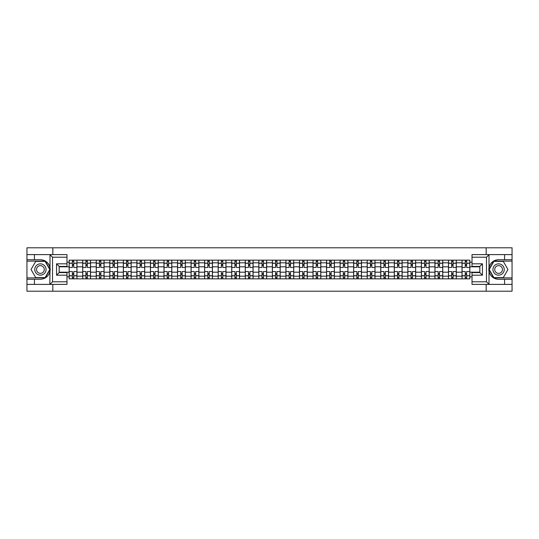 <?xml version="1.0" encoding="UTF-8"?>
<svg xmlns="http://www.w3.org/2000/svg" width="539" height="539" viewBox="0 0 539 539"><rect width="100%" height="100%" fill="white"/><g stroke="black" fill="none" stroke-linecap="round" stroke-linejoin="round"><path stroke-width="0.81" d="M66.984 257.211L52.526 257.211L49.844 254.603L66.984 254.603L66.984 266.414L59.169 266.414L59.169 272.586L66.984 272.586L66.984 284.397L49.844 284.397L49.992 267.607C48.651 262.736 45.451 260.108 40.412 259.731A9.769 9.769 0 0 1 49.992 271.393C48.651 276.264 45.451 278.892 40.412 279.269L26.95 279.269L26.95 291.208L512.05 291.208L512.05 261.119L493.751 261.119L488.913 269.5L493.751 277.881L512.05 277.881M498.588 259.731C493.549 260.108 490.349 262.736 489.008 267.607L489.008 271.393C490.349 276.264 493.549 278.892 498.588 279.269A9.769 9.769 0 0 1 488.819 269.5A9.769 9.769 0 0 1 498.588 259.731L512.05 259.731L512.05 247.792L26.95 247.792L26.95 277.881L45.249 277.881L50.087 269.5L45.249 261.119L26.95 261.119M82.703 278.838L82.703 262.816L76.969 262.816L76.969 278.838M76.969 262.816L76.969 260.162M82.703 262.816L82.703 260.162M90.518 260.162L90.518 278.838M96.252 278.838L96.252 260.162M104.067 260.162L104.067 278.838M109.794 278.838L109.794 260.162M117.61 260.162L117.61 278.838M123.343 278.838L123.343 260.162M131.159 260.162L131.159 278.838M136.893 278.838L136.893 260.162M144.708 260.162L144.708 278.838M150.442 278.838L150.442 260.162M158.257 260.162L158.257 278.838M163.984 278.838L163.984 260.162M171.8 260.162L171.8 278.838M177.533 278.838L177.533 260.162M185.349 260.162L185.349 278.838M191.082 278.838L191.082 260.162M198.898 260.162L198.898 278.838M204.631 278.838L204.631 260.162M212.447 260.162L212.447 278.838M218.174 278.838L218.174 260.162M225.989 260.162L225.989 278.838M231.723 278.838L231.723 260.162M239.538 260.162L239.538 278.838M245.272 278.838L245.272 260.162M253.087 260.162L253.087 278.838M258.821 278.838L258.821 260.162M266.637 260.162L266.637 278.838M272.363 278.838L272.363 260.162M280.179 260.162L280.179 278.838M285.913 278.838L285.913 260.162M293.728 260.162L293.728 278.838M299.462 278.838L299.462 260.162M307.277 260.162L307.277 278.838M313.011 278.838L313.011 260.162M320.826 260.162L320.826 278.838M326.553 278.838L326.553 260.162M334.369 260.162L334.369 278.838M340.102 278.838L340.102 260.162M347.918 260.162L347.918 278.838M353.651 278.838L353.651 260.162M361.467 260.162L361.467 278.838M367.2 278.838L367.2 260.162M375.016 260.162L375.016 278.838M380.743 278.838L380.743 260.162M388.558 260.162L388.558 278.838M394.292 278.838L394.292 260.162M402.107 260.162L402.107 278.838M407.841 278.838L407.841 260.162M415.657 260.162L415.657 278.838M421.39 278.838L421.39 260.162M429.206 260.162L429.206 278.838M434.933 278.838L434.933 260.162M442.748 260.162L442.748 278.838M448.482 278.838L448.482 260.162M456.297 260.162L456.297 278.838M462.031 278.838L462.031 260.162M462.031 272.195L456.297 272.195M448.482 272.195L442.748 272.195M434.933 272.195L429.206 272.195M421.39 272.195L415.657 272.195M407.841 272.195L402.107 272.195M394.292 272.195L388.558 272.195M380.743 272.195L375.016 272.195M367.2 272.195L361.467 272.195M353.651 272.195L347.918 272.195M340.102 272.195L334.369 272.195M326.553 272.195L320.826 272.195M313.011 272.195L307.277 272.195M299.462 272.195L293.728 272.195M285.913 272.195L280.179 272.195M272.363 272.195L266.637 272.195M258.821 272.195L253.087 272.195M245.272 272.195L239.538 272.195M231.723 272.195L225.989 272.195M218.174 272.195L212.447 272.195M204.631 272.195L198.898 272.195M191.082 272.195L185.349 272.195M177.533 272.195L171.8 272.195M163.984 272.195L158.257 272.195M150.442 272.195L144.708 272.195M136.893 272.195L131.159 272.195M123.343 272.195L117.61 272.195M109.794 272.195L104.067 272.195M96.252 272.195L90.518 272.195M82.703 272.195L76.969 272.195M462.031 266.805L456.297 266.805M448.482 266.805L442.748 266.805M434.933 266.805L429.206 266.805M421.39 266.805L415.657 266.805M407.841 266.805L402.107 266.805M394.292 266.805L388.558 266.805M380.743 266.805L375.016 266.805M367.2 266.805L361.467 266.805M353.651 266.805L347.918 266.805M340.102 266.805L334.369 266.805M326.553 266.805L320.826 266.805M313.011 266.805L307.277 266.805M299.462 266.805L293.728 266.805M285.913 266.805L280.179 266.805M272.363 266.805L266.637 266.805M258.821 266.805L253.087 266.805M245.272 266.805L239.538 266.805M231.723 266.805L225.989 266.805M218.174 266.805L212.447 266.805M204.631 266.805L198.898 266.805M191.082 266.805L185.349 266.805M177.533 266.805L171.8 266.805M163.984 266.805L158.257 266.805M150.442 266.805L144.708 266.805M136.893 266.805L131.159 266.805M123.343 266.805L117.61 266.805M109.794 266.805L104.067 266.805M96.252 266.805L90.518 266.805M82.703 266.805L76.969 266.805M59.169 272.195L69.154 272.195L69.154 266.805L59.169 266.805M66.984 262.203L69.154 262.203L69.154 266.805M479.831 266.805L469.846 266.805L469.846 260.162L69.154 260.162L69.154 262.203M469.846 262.203L472.016 262.203M472.016 276.797L469.846 276.797L469.846 272.195L479.831 272.195M69.154 272.195L69.154 278.838L469.846 278.838L469.846 276.797M69.154 276.797L66.984 276.797M486.171 291.208L486.171 284.397M486.171 254.603L486.171 247.792M52.829 291.208L52.829 284.397M52.829 254.603L52.829 247.792M469.846 266.805L469.846 272.195M73.755 277.531L72.367 277.531M72.367 261.469L73.755 261.469M87.305 277.531L85.917 277.531M85.917 261.469L87.305 261.469M100.854 277.531L99.466 277.531M99.466 261.469L100.854 261.469M114.403 277.531L113.008 277.531M113.008 261.469L114.403 261.469M127.945 277.531L126.557 277.531M126.557 261.469L127.945 261.469M141.494 277.531L140.106 277.531M140.106 261.469L141.494 261.469M155.043 277.531L153.655 277.531M153.655 261.469L155.043 261.469M168.592 277.531L167.198 277.531M167.198 261.469L168.592 261.469M182.135 277.531L180.747 277.531M180.747 261.469L182.135 261.469M195.684 277.531L194.296 277.531M194.296 261.469L195.684 261.469M209.233 277.531L207.845 277.531M207.845 261.469L209.233 261.469M222.782 277.531L221.388 277.531M221.388 261.469L222.782 261.469M236.325 277.531L234.937 277.531M234.937 261.469L236.325 261.469M249.874 277.531L248.486 277.531M248.486 261.469L249.874 261.469M263.423 277.531L262.035 277.531M262.035 261.469L263.423 261.469M276.965 277.531L275.577 277.531M275.577 261.469L276.965 261.469M290.514 277.531L289.126 277.531M289.126 261.469L290.514 261.469M304.063 277.531L302.675 277.531M302.675 261.469L304.063 261.469M317.612 277.531L316.218 277.531M316.218 261.469L317.612 261.469M331.155 277.531L329.767 277.531M329.767 261.469L331.155 261.469M344.704 277.531L343.316 277.531M343.316 261.469L344.704 261.469M358.253 277.531L356.865 277.531M356.865 261.469L358.253 261.469M371.802 277.531L370.408 277.531M370.408 261.469L371.802 261.469M385.345 277.531L383.957 277.531M383.957 261.469L385.345 261.469M398.894 277.531L397.506 277.531M397.506 261.469L398.894 261.469M412.443 277.531L411.055 277.531M411.055 261.469L412.443 261.469M425.992 277.531L424.597 277.531M424.597 261.469L425.992 261.469M439.534 277.531L438.146 277.531M438.146 261.469L439.534 261.469M453.083 277.531L451.695 277.531M451.695 261.469L453.083 261.469M466.633 277.531L465.245 277.531M465.245 261.469L466.633 261.469M76.929 278.838L76.929 267.459L73.755 267.459L73.755 260.162M72.367 260.162L72.367 267.459L69.201 267.459L69.201 260.162M76.929 267.459L76.929 260.162M69.201 278.838L69.201 271.541L72.367 271.541L72.367 278.838M73.755 278.838L73.755 271.541L76.929 271.541M72.367 265.552L73.755 265.552M69.201 271.541L69.201 267.459M73.755 273.448L72.367 273.448M73.755 277.706L72.367 277.706M72.367 274.58L73.755 274.58M73.755 264.42L72.367 264.42M72.367 261.294L73.755 261.294M34.415 279.269L34.415 284.397L26.95 284.397M49.844 284.397L34.415 284.397M26.95 279.269L26.95 277.881M49.844 254.603L34.415 254.603L34.415 259.731L26.95 259.731M34.415 254.603L26.95 254.603M40.412 259.731L34.415 259.731M59.169 266.414L56.561 263.814L66.984 263.814M66.984 275.186L56.561 275.186L59.169 272.586M49.992 284.316L52.526 281.789L66.984 281.789M489.156 254.603L486.474 257.211L472.016 257.211L472.016 254.603L512.05 254.603M504.585 259.731L504.585 254.603M472.016 281.789L486.474 281.789L489.156 284.397L472.016 284.397L472.016 272.586L479.831 272.586L479.831 266.414L472.016 266.414L472.016 257.211M512.05 259.731L512.05 261.119M489.156 284.397L504.585 284.397L504.585 279.269L512.05 279.269M504.585 284.397L512.05 284.397M498.588 279.269L504.585 279.269M479.831 272.586L482.439 275.186L472.016 275.186M472.016 263.814L482.439 263.814L479.831 266.414M34.765 269.5A5.646 5.646 0 0 0 40.412 275.146A5.646 5.646 0 0 0 46.058 269.5A5.646 5.646 0 0 0 40.412 263.854A5.646 5.646 0 0 0 34.765 269.5M36.544 269.5A3.867 3.867 0 0 0 40.412 273.367A3.867 3.867 0 0 0 44.272 269.5A3.867 3.867 0 0 0 40.412 265.633A3.867 3.867 0 0 0 36.544 269.5M45.101 261.381L49.783 269.5L45.101 277.619L35.722 277.619L31.033 269.5L35.722 261.381L45.101 261.381M492.942 269.5A5.646 5.646 0 0 0 498.588 275.146A5.646 5.646 0 0 0 504.234 269.5A5.646 5.646 0 0 0 498.588 263.854A5.646 5.646 0 0 0 492.942 269.5M494.728 269.5A3.867 3.867 0 0 0 498.588 273.367A3.867 3.867 0 0 0 502.456 269.5A3.867 3.867 0 0 0 498.588 265.633A3.867 3.867 0 0 0 494.728 269.5M503.278 261.381L507.967 269.5L503.278 277.619L493.899 277.619L489.217 269.5L493.899 261.381L503.278 261.381M90.478 278.838L90.478 267.459L87.305 267.459L87.305 260.162M85.917 260.162L85.917 267.459L82.743 267.459L82.743 260.162M90.478 267.459L90.478 260.162M82.743 278.838L82.743 271.541L85.917 271.541L85.917 278.838M87.305 278.838L87.305 271.541L90.478 271.541M85.917 265.552L87.305 265.552M82.743 271.541L82.743 267.459M87.305 273.448L85.917 273.448M87.305 277.706L85.917 277.706M85.917 274.58L87.305 274.58M87.305 264.42L85.917 264.42M85.917 261.294L87.305 261.294M104.02 278.838L104.02 267.459L100.854 267.459L100.854 260.162M99.466 260.162L99.466 267.459L96.292 267.459L96.292 260.162M104.02 267.459L104.02 260.162M96.292 278.838L96.292 271.541L99.466 271.541L99.466 278.838M100.854 278.838L100.854 271.541L104.02 271.541M99.466 265.552L100.854 265.552M96.292 271.541L96.292 267.459M100.854 273.448L99.466 273.448M100.854 277.706L99.466 277.706M99.466 274.58L100.854 274.58M100.854 264.42L99.466 264.42M99.466 261.294L100.854 261.294M117.569 278.838L117.569 267.459L114.403 267.459L114.403 260.162M113.008 260.162L113.008 267.459L109.841 267.459L109.841 260.162M117.569 267.459L117.569 260.162M109.841 278.838L109.841 271.541L113.008 271.541L113.008 278.838M114.403 278.838L114.403 271.541L117.569 271.541M113.008 265.552L114.403 265.552M109.841 271.541L109.841 267.459M114.403 273.448L113.008 273.448M114.403 277.706L113.008 277.706M113.008 274.58L114.403 274.58M114.403 264.42L113.008 264.42M113.008 261.294L114.403 261.294M131.118 278.838L131.118 267.459L127.945 267.459L127.945 260.162M126.557 260.162L126.557 267.459L123.391 267.459L123.391 260.162M131.118 267.459L131.118 260.162M123.391 278.838L123.391 271.541L126.557 271.541L126.557 278.838M127.945 278.838L127.945 271.541L131.118 271.541M126.557 265.552L127.945 265.552M123.391 271.541L123.391 267.459M127.945 273.448L126.557 273.448M127.945 277.706L126.557 277.706M126.557 274.58L127.945 274.58M127.945 264.42L126.557 264.42M126.557 261.294L127.945 261.294M144.668 278.838L144.668 267.459L141.494 267.459L141.494 260.162M140.106 260.162L140.106 267.459L136.933 267.459L136.933 260.162M144.668 267.459L144.668 260.162M136.933 278.838L136.933 271.541L140.106 271.541L140.106 278.838M141.494 278.838L141.494 271.541L144.668 271.541M140.106 265.552L141.494 265.552M136.933 271.541L136.933 267.459M141.494 273.448L140.106 273.448M141.494 277.706L140.106 277.706M140.106 274.58L141.494 274.58M141.494 264.42L140.106 264.42M140.106 261.294L141.494 261.294M158.21 278.838L158.21 267.459L155.043 267.459L155.043 260.162M153.655 260.162L153.655 267.459L150.482 267.459L150.482 260.162M158.21 267.459L158.21 260.162M150.482 278.838L150.482 271.541L153.655 271.541L153.655 278.838M155.043 278.838L155.043 271.541L158.21 271.541M153.655 265.552L155.043 265.552M150.482 271.541L150.482 267.459M155.043 273.448L153.655 273.448M155.043 277.706L153.655 277.706M153.655 274.58L155.043 274.58M155.043 264.42L153.655 264.42M153.655 261.294L155.043 261.294M171.759 278.838L171.759 267.459L168.592 267.459L168.592 260.162M167.198 260.162L167.198 267.459L164.031 267.459L164.031 260.162M171.759 267.459L171.759 260.162M164.031 278.838L164.031 271.541L167.198 271.541L167.198 278.838M168.592 278.838L168.592 271.541L171.759 271.541M167.198 265.552L168.592 265.552M164.031 271.541L164.031 267.459M168.592 273.448L167.198 273.448M168.592 277.706L167.198 277.706M167.198 274.58L168.592 274.58M168.592 264.42L167.198 264.42M167.198 261.294L168.592 261.294M185.308 278.838L185.308 267.459L182.135 267.459L182.135 260.162M180.747 260.162L180.747 267.459L177.58 267.459L177.58 260.162M185.308 267.459L185.308 260.162M177.58 278.838L177.58 271.541L180.747 271.541L180.747 278.838M182.135 278.838L182.135 271.541L185.308 271.541M180.747 265.552L182.135 265.552M177.58 271.541L177.58 267.459M182.135 273.448L180.747 273.448M182.135 277.706L180.747 277.706M180.747 274.58L182.135 274.58M182.135 264.42L180.747 264.42M180.747 261.294L182.135 261.294M198.857 278.838L198.857 267.459L195.684 267.459L195.684 260.162M194.296 260.162L194.296 267.459L191.123 267.459L191.123 260.162M198.857 267.459L198.857 260.162M191.123 278.838L191.123 271.541L194.296 271.541L194.296 278.838M195.684 278.838L195.684 271.541L198.857 271.541M194.296 265.552L195.684 265.552M191.123 271.541L191.123 267.459M195.684 273.448L194.296 273.448M195.684 277.706L194.296 277.706M194.296 274.58L195.684 274.58M195.684 264.42L194.296 264.42M194.296 261.294L195.684 261.294M212.4 278.838L212.4 267.459L209.233 267.459L209.233 260.162M207.845 260.162L207.845 267.459L204.672 267.459L204.672 260.162M212.4 267.459L212.4 260.162M204.672 278.838L204.672 271.541L207.845 271.541L207.845 278.838M209.233 278.838L209.233 271.541L212.4 271.541M207.845 265.552L209.233 265.552M204.672 271.541L204.672 267.459M209.233 273.448L207.845 273.448M209.233 277.706L207.845 277.706M207.845 274.58L209.233 274.58M209.233 264.42L207.845 264.42M207.845 261.294L209.233 261.294M225.949 278.838L225.949 267.459L222.782 267.459L222.782 260.162M221.388 260.162L221.388 267.459L218.221 267.459L218.221 260.162M225.949 267.459L225.949 260.162M218.221 278.838L218.221 271.541L221.388 271.541L221.388 278.838M222.782 278.838L222.782 271.541L225.949 271.541M221.388 265.552L222.782 265.552M218.221 271.541L218.221 267.459M222.782 273.448L221.388 273.448M222.782 277.706L221.388 277.706M221.388 274.58L222.782 274.58M222.782 264.42L221.388 264.42M221.388 261.294L222.782 261.294M239.498 278.838L239.498 267.459L236.325 267.459L236.325 260.162M234.937 260.162L234.937 267.459L231.77 267.459L231.77 260.162M239.498 267.459L239.498 260.162M231.77 278.838L231.77 271.541L234.937 271.541L234.937 278.838M236.325 278.838L236.325 271.541L239.498 271.541M234.937 265.552L236.325 265.552M231.77 271.541L231.77 267.459M236.325 273.448L234.937 273.448M236.325 277.706L234.937 277.706M234.937 274.58L236.325 274.58M236.325 264.42L234.937 264.42M234.937 261.294L236.325 261.294M253.04 278.838L253.04 267.459L249.874 267.459L249.874 260.162M248.486 260.162L248.486 267.459L245.312 267.459L245.312 260.162M253.04 267.459L253.04 260.162M245.312 278.838L245.312 271.541L248.486 271.541L248.486 278.838M249.874 278.838L249.874 271.541L253.04 271.541M248.486 265.552L249.874 265.552M245.312 271.541L245.312 267.459M249.874 273.448L248.486 273.448M249.874 277.706L248.486 277.706M248.486 274.58L249.874 274.58M249.874 264.42L248.486 264.42M248.486 261.294L249.874 261.294M266.589 278.838L266.589 267.459L263.423 267.459L263.423 260.162M262.035 260.162L262.035 267.459L258.861 267.459L258.861 260.162M266.589 267.459L266.589 260.162M258.861 278.838L258.861 271.541L262.035 271.541L262.035 278.838M263.423 278.838L263.423 271.541L266.589 271.541M262.035 265.552L263.423 265.552M258.861 271.541L258.861 267.459M263.423 273.448L262.035 273.448M263.423 277.706L262.035 277.706M262.035 274.58L263.423 274.58M263.423 264.42L262.035 264.42M262.035 261.294L263.423 261.294M280.139 278.838L280.139 267.459L276.965 267.459L276.965 260.162M275.577 260.162L275.577 267.459L272.411 267.459L272.411 260.162M280.139 267.459L280.139 260.162M272.411 278.838L272.411 271.541L275.577 271.541L275.577 278.838M276.965 278.838L276.965 271.541L280.139 271.541M275.577 265.552L276.965 265.552M272.411 271.541L272.411 267.459M276.965 273.448L275.577 273.448M276.965 277.706L275.577 277.706M275.577 274.58L276.965 274.58M276.965 264.42L275.577 264.42M275.577 261.294L276.965 261.294M293.688 278.838L293.688 267.459L290.514 267.459L290.514 260.162M289.126 260.162L289.126 267.459L285.96 267.459L285.96 260.162M293.688 267.459L293.688 260.162M285.96 278.838L285.96 271.541L289.126 271.541L289.126 278.838M290.514 278.838L290.514 271.541L293.688 271.541M289.126 265.552L290.514 265.552M285.96 271.541L285.96 267.459M290.514 273.448L289.126 273.448M290.514 277.706L289.126 277.706M289.126 274.58L290.514 274.58M290.514 264.42L289.126 264.42M289.126 261.294L290.514 261.294M307.23 278.838L307.23 267.459L304.063 267.459L304.063 260.162M302.675 260.162L302.675 267.459L299.502 267.459L299.502 260.162M307.23 267.459L307.23 260.162M299.502 278.838L299.502 271.541L302.675 271.541L302.675 278.838M304.063 278.838L304.063 271.541L307.23 271.541M302.675 265.552L304.063 265.552M299.502 271.541L299.502 267.459M304.063 273.448L302.675 273.448M304.063 277.706L302.675 277.706M302.675 274.58L304.063 274.58M304.063 264.42L302.675 264.42M302.675 261.294L304.063 261.294M320.779 278.838L320.779 267.459L317.612 267.459L317.612 260.162M316.218 260.162L316.218 267.459L313.051 267.459L313.051 260.162M320.779 267.459L320.779 260.162M313.051 278.838L313.051 271.541L316.218 271.541L316.218 278.838M317.612 278.838L317.612 271.541L320.779 271.541M316.218 265.552L317.612 265.552M313.051 271.541L313.051 267.459M317.612 273.448L316.218 273.448M317.612 277.706L316.218 277.706M316.218 274.58L317.612 274.58M317.612 264.42L316.218 264.42M316.218 261.294L317.612 261.294M334.328 278.838L334.328 267.459L331.155 267.459L331.155 260.162M329.767 260.162L329.767 267.459L326.6 267.459L326.6 260.162M334.328 267.459L334.328 260.162M326.6 278.838L326.6 271.541L329.767 271.541L329.767 278.838M331.155 278.838L331.155 271.541L334.328 271.541M329.767 265.552L331.155 265.552M326.6 271.541L326.6 267.459M331.155 273.448L329.767 273.448M331.155 277.706L329.767 277.706M329.767 274.58L331.155 274.58M331.155 264.42L329.767 264.42M329.767 261.294L331.155 261.294M347.877 278.838L347.877 267.459L344.704 267.459L344.704 260.162M343.316 260.162L343.316 267.459L340.143 267.459L340.143 260.162M347.877 267.459L347.877 260.162M340.143 278.838L340.143 271.541L343.316 271.541L343.316 278.838M344.704 278.838L344.704 271.541L347.877 271.541M343.316 265.552L344.704 265.552M340.143 271.541L340.143 267.459M344.704 273.448L343.316 273.448M344.704 277.706L343.316 277.706M343.316 274.58L344.704 274.58M344.704 264.42L343.316 264.42M343.316 261.294L344.704 261.294M361.42 278.838L361.42 267.459L358.253 267.459L358.253 260.162M356.865 260.162L356.865 267.459L353.692 267.459L353.692 260.162M361.42 267.459L361.42 260.162M353.692 278.838L353.692 271.541L356.865 271.541L356.865 278.838M358.253 278.838L358.253 271.541L361.42 271.541M356.865 265.552L358.253 265.552M353.692 271.541L353.692 267.459M358.253 273.448L356.865 273.448M358.253 277.706L356.865 277.706M356.865 274.58L358.253 274.58M358.253 264.42L356.865 264.42M356.865 261.294L358.253 261.294M374.969 278.838L374.969 267.459L371.802 267.459L371.802 260.162M370.408 260.162L370.408 267.459L367.241 267.459L367.241 260.162M374.969 267.459L374.969 260.162M367.241 278.838L367.241 271.541L370.408 271.541L370.408 278.838M371.802 278.838L371.802 271.541L374.969 271.541M370.408 265.552L371.802 265.552M367.241 271.541L367.241 267.459M371.802 273.448L370.408 273.448M371.802 277.706L370.408 277.706M370.408 274.58L371.802 274.58M371.802 264.42L370.408 264.42M370.408 261.294L371.802 261.294M388.518 278.838L388.518 267.459L385.345 267.459L385.345 260.162M383.957 260.162L383.957 267.459L380.79 267.459L380.79 260.162M388.518 267.459L388.518 260.162M380.79 278.838L380.79 271.541L383.957 271.541L383.957 278.838M385.345 278.838L385.345 271.541L388.518 271.541M383.957 265.552L385.345 265.552M380.79 271.541L380.79 267.459M385.345 273.448L383.957 273.448M385.345 277.706L383.957 277.706M383.957 274.58L385.345 274.58M385.345 264.42L383.957 264.42M383.957 261.294L385.345 261.294M402.067 278.838L402.067 267.459L398.894 267.459L398.894 260.162M397.506 260.162L397.506 267.459L394.332 267.459L394.332 260.162M402.067 267.459L402.067 260.162M394.332 278.838L394.332 271.541L397.506 271.541L397.506 278.838M398.894 278.838L398.894 271.541L402.067 271.541M397.506 265.552L398.894 265.552M394.332 271.541L394.332 267.459M398.894 273.448L397.506 273.448M398.894 277.706L397.506 277.706M397.506 274.58L398.894 274.58M398.894 264.42L397.506 264.42M397.506 261.294L398.894 261.294M415.609 278.838L415.609 267.459L412.443 267.459L412.443 260.162M411.055 260.162L411.055 267.459L407.882 267.459L407.882 260.162M415.609 267.459L415.609 260.162M407.882 278.838L407.882 271.541L411.055 271.541L411.055 278.838M412.443 278.838L412.443 271.541L415.609 271.541M411.055 265.552L412.443 265.552M407.882 271.541L407.882 267.459M412.443 273.448L411.055 273.448M412.443 277.706L411.055 277.706M411.055 274.58L412.443 274.58M412.443 264.42L411.055 264.42M411.055 261.294L412.443 261.294M429.159 278.838L429.159 267.459L425.992 267.459L425.992 260.162M424.597 260.162L424.597 267.459L421.431 267.459L421.431 260.162M429.159 267.459L429.159 260.162M421.431 278.838L421.431 271.541L424.597 271.541L424.597 278.838M425.992 278.838L425.992 271.541L429.159 271.541M424.597 265.552L425.992 265.552M421.431 271.541L421.431 267.459M425.992 273.448L424.597 273.448M425.992 277.706L424.597 277.706M424.597 274.58L425.992 274.58M425.992 264.42L424.597 264.42M424.597 261.294L425.992 261.294M442.708 278.838L442.708 267.459L439.534 267.459L439.534 260.162M438.146 260.162L438.146 267.459L434.98 267.459L434.98 260.162M442.708 267.459L442.708 260.162M434.98 278.838L434.98 271.541L438.146 271.541L438.146 278.838M439.534 278.838L439.534 271.541L442.708 271.541M438.146 265.552L439.534 265.552M434.98 271.541L434.98 267.459M439.534 273.448L438.146 273.448M439.534 277.706L438.146 277.706M438.146 274.58L439.534 274.58M439.534 264.42L438.146 264.42M438.146 261.294L439.534 261.294M456.257 278.838L456.257 267.459L453.083 267.459L453.083 260.162M451.695 260.162L451.695 267.459L448.522 267.459L448.522 260.162M456.257 267.459L456.257 260.162M448.522 278.838L448.522 271.541L451.695 271.541L451.695 278.838M453.083 278.838L453.083 271.541L456.257 271.541M451.695 265.552L453.083 265.552M448.522 271.541L448.522 267.459M453.083 273.448L451.695 273.448M453.083 277.706L451.695 277.706M451.695 274.58L453.083 274.58M453.083 264.42L451.695 264.42M451.695 261.294L453.083 261.294M469.799 278.838L469.799 267.459L466.633 267.459L466.633 260.162M465.245 260.162L465.245 267.459L462.071 267.459L462.071 260.162M469.799 267.459L469.799 260.162M462.071 278.838L462.071 271.541L465.245 271.541L465.245 278.838M466.633 278.838L466.633 271.541L469.799 271.541M465.245 265.552L466.633 265.552M462.071 271.541L462.071 267.459M466.633 273.448L465.245 273.448M466.633 277.706L465.245 277.706M465.245 274.58L466.633 274.58M466.633 264.42L465.245 264.42M465.245 261.294L466.633 261.294M448.482 262.816L442.748 262.816M434.933 262.816L429.206 262.816M421.39 262.816L415.657 262.816M407.841 262.816L402.107 262.816M394.292 262.816L388.558 262.816M380.743 262.816L375.016 262.816M367.2 262.816L361.467 262.816M353.651 262.816L347.918 262.816M340.102 262.816L334.369 262.816M326.553 262.816L320.826 262.816M313.011 262.816L307.277 262.816M299.462 262.816L293.728 262.816M285.913 262.816L280.179 262.816M272.363 262.816L266.637 262.816M258.821 262.816L253.087 262.816M245.272 262.816L239.538 262.816M231.723 262.816L225.989 262.816M218.174 262.816L212.447 262.816M204.631 262.816L198.898 262.816M191.082 262.816L185.349 262.816M177.533 262.816L171.8 262.816M163.984 262.816L158.257 262.816M150.442 262.816L144.708 262.816M136.893 262.816L131.159 262.816M123.343 262.816L117.61 262.816M109.794 262.816L104.067 262.816M96.252 262.816L90.518 262.816M462.031 262.816L456.297 262.816M448.482 276.184L442.748 276.184M434.933 276.184L429.206 276.184M421.39 276.184L415.657 276.184M407.841 276.184L402.107 276.184M394.292 276.184L388.558 276.184M380.743 276.184L375.016 276.184M367.2 276.184L361.467 276.184M353.651 276.184L347.918 276.184M340.102 276.184L334.369 276.184M326.553 276.184L320.826 276.184M313.011 276.184L307.277 276.184M299.462 276.184L293.728 276.184M285.913 276.184L280.179 276.184M272.363 276.184L266.637 276.184M258.821 276.184L253.087 276.184M245.272 276.184L239.538 276.184M231.723 276.184L225.989 276.184M218.174 276.184L212.447 276.184M204.631 276.184L198.898 276.184M191.082 276.184L185.349 276.184M177.533 276.184L171.8 276.184M163.984 276.184L158.257 276.184M150.442 276.184L144.708 276.184M136.893 276.184L131.159 276.184M123.343 276.184L117.61 276.184M109.794 276.184L104.067 276.184M96.252 276.184L90.518 276.184M82.703 276.184L76.969 276.184M462.031 276.184L456.297 276.184M76.929 263.16L73.755 263.16M72.367 263.16L69.201 263.16M72.367 263.275L69.201 263.275M72.367 275.725L69.201 275.725M72.367 275.84L69.201 275.84M76.929 275.84L73.755 275.84M76.929 263.275L73.755 263.275M76.929 275.725L73.755 275.725M49.992 267.607L49.992 254.684M52.526 257.211L52.526 281.789M56.561 275.186L56.561 263.814M489.008 254.684L489.008 267.607M489.008 271.393L489.008 284.316M486.474 281.789L486.474 257.211M482.439 263.814L482.439 275.186M90.478 263.16L87.305 263.16M85.917 263.16L82.743 263.16M85.917 263.275L82.743 263.275M85.917 275.725L82.743 275.725M85.917 275.84L82.743 275.84M90.478 275.84L87.305 275.84M90.478 263.275L87.305 263.275M90.478 275.725L87.305 275.725M104.02 263.16L100.854 263.16M99.466 263.16L96.292 263.16M99.466 263.275L96.292 263.275M99.466 275.725L96.292 275.725M99.466 275.84L96.292 275.84M104.02 275.84L100.854 275.84M104.02 263.275L100.854 263.275M104.02 275.725L100.854 275.725M117.569 263.16L114.403 263.16M113.008 263.16L109.841 263.16M113.008 263.275L109.841 263.275M113.008 275.725L109.841 275.725M113.008 275.84L109.841 275.84M117.569 275.84L114.403 275.84M117.569 263.275L114.403 263.275M117.569 275.725L114.403 275.725M131.118 263.16L127.945 263.16M126.557 263.16L123.391 263.16M126.557 263.275L123.391 263.275M126.557 275.725L123.391 275.725M126.557 275.84L123.391 275.84M131.118 275.84L127.945 275.84M131.118 263.275L127.945 263.275M131.118 275.725L127.945 275.725M144.668 263.16L141.494 263.16M140.106 263.16L136.933 263.16M140.106 263.275L136.933 263.275M140.106 275.725L136.933 275.725M140.106 275.84L136.933 275.84M144.668 275.84L141.494 275.84M144.668 263.275L141.494 263.275M144.668 275.725L141.494 275.725M158.21 263.16L155.043 263.16M153.655 263.16L150.482 263.16M153.655 263.275L150.482 263.275M153.655 275.725L150.482 275.725M153.655 275.84L150.482 275.84M158.21 275.84L155.043 275.84M158.21 263.275L155.043 263.275M158.21 275.725L155.043 275.725M171.759 263.16L168.592 263.16M167.198 263.16L164.031 263.16M167.198 263.275L164.031 263.275M167.198 275.725L164.031 275.725M167.198 275.84L164.031 275.84M171.759 275.84L168.592 275.84M171.759 263.275L168.592 263.275M171.759 275.725L168.592 275.725M185.308 263.16L182.135 263.16M180.747 263.16L177.58 263.16M180.747 263.275L177.58 263.275M180.747 275.725L177.58 275.725M180.747 275.84L177.58 275.84M185.308 275.84L182.135 275.84M185.308 263.275L182.135 263.275M185.308 275.725L182.135 275.725M198.857 263.16L195.684 263.16M194.296 263.16L191.123 263.16M194.296 263.275L191.123 263.275M194.296 275.725L191.123 275.725M194.296 275.84L191.123 275.84M198.857 275.84L195.684 275.84M198.857 263.275L195.684 263.275M198.857 275.725L195.684 275.725M212.4 263.16L209.233 263.16M207.845 263.16L204.672 263.16M207.845 263.275L204.672 263.275M207.845 275.725L204.672 275.725M207.845 275.84L204.672 275.84M212.4 275.84L209.233 275.84M212.4 263.275L209.233 263.275M212.4 275.725L209.233 275.725M225.949 263.16L222.782 263.16M221.388 263.16L218.221 263.16M221.388 263.275L218.221 263.275M221.388 275.725L218.221 275.725M221.388 275.84L218.221 275.84M225.949 275.84L222.782 275.84M225.949 263.275L222.782 263.275M225.949 275.725L222.782 275.725M239.498 263.16L236.325 263.16M234.937 263.16L231.77 263.16M234.937 263.275L231.77 263.275M234.937 275.725L231.77 275.725M234.937 275.84L231.77 275.84M239.498 275.84L236.325 275.84M239.498 263.275L236.325 263.275M239.498 275.725L236.325 275.725M253.04 263.16L249.874 263.16M248.486 263.16L245.312 263.16M248.486 263.275L245.312 263.275M248.486 275.725L245.312 275.725M248.486 275.84L245.312 275.84M253.04 275.84L249.874 275.84M253.04 263.275L249.874 263.275M253.04 275.725L249.874 275.725M266.589 263.16L263.423 263.16M262.035 263.16L258.861 263.16M262.035 263.275L258.861 263.275M262.035 275.725L258.861 275.725M262.035 275.84L258.861 275.84M266.589 275.84L263.423 275.84M266.589 263.275L263.423 263.275M266.589 275.725L263.423 275.725M280.139 263.16L276.965 263.16M275.577 263.16L272.411 263.16M275.577 263.275L272.411 263.275M275.577 275.725L272.411 275.725M275.577 275.84L272.411 275.84M280.139 275.84L276.965 275.84M280.139 263.275L276.965 263.275M280.139 275.725L276.965 275.725M293.688 263.16L290.514 263.16M289.126 263.16L285.96 263.16M289.126 263.275L285.96 263.275M289.126 275.725L285.96 275.725M289.126 275.84L285.96 275.84M293.688 275.84L290.514 275.84M293.688 263.275L290.514 263.275M293.688 275.725L290.514 275.725M307.23 263.16L304.063 263.16M302.675 263.16L299.502 263.16M302.675 263.275L299.502 263.275M302.675 275.725L299.502 275.725M302.675 275.84L299.502 275.84M307.23 275.84L304.063 275.84M307.23 263.275L304.063 263.275M307.23 275.725L304.063 275.725M320.779 263.16L317.612 263.16M316.218 263.16L313.051 263.16M316.218 263.275L313.051 263.275M316.218 275.725L313.051 275.725M316.218 275.84L313.051 275.84M320.779 275.84L317.612 275.84M320.779 263.275L317.612 263.275M320.779 275.725L317.612 275.725M334.328 263.16L331.155 263.16M329.767 263.16L326.6 263.16M329.767 263.275L326.6 263.275M329.767 275.725L326.6 275.725M329.767 275.84L326.6 275.84M334.328 275.84L331.155 275.84M334.328 263.275L331.155 263.275M334.328 275.725L331.155 275.725M347.877 263.16L344.704 263.16M343.316 263.16L340.143 263.16M343.316 263.275L340.143 263.275M343.316 275.725L340.143 275.725M343.316 275.84L340.143 275.84M347.877 275.84L344.704 275.84M347.877 263.275L344.704 263.275M347.877 275.725L344.704 275.725M361.42 263.16L358.253 263.16M356.865 263.16L353.692 263.16M356.865 263.275L353.692 263.275M356.865 275.725L353.692 275.725M356.865 275.84L353.692 275.84M361.42 275.84L358.253 275.84M361.42 263.275L358.253 263.275M361.42 275.725L358.253 275.725M374.969 263.16L371.802 263.16M370.408 263.16L367.241 263.16M370.408 263.275L367.241 263.275M370.408 275.725L367.241 275.725M370.408 275.84L367.241 275.84M374.969 275.84L371.802 275.84M374.969 263.275L371.802 263.275M374.969 275.725L371.802 275.725M388.518 263.16L385.345 263.16M383.957 263.16L380.79 263.16M383.957 263.275L380.79 263.275M383.957 275.725L380.79 275.725M383.957 275.84L380.79 275.84M388.518 275.84L385.345 275.84M388.518 263.275L385.345 263.275M388.518 275.725L385.345 275.725M402.067 263.16L398.894 263.16M397.506 263.16L394.332 263.16M397.506 263.275L394.332 263.275M397.506 275.725L394.332 275.725M397.506 275.84L394.332 275.84M402.067 275.84L398.894 275.84M402.067 263.275L398.894 263.275M402.067 275.725L398.894 275.725M415.609 263.16L412.443 263.16M411.055 263.16L407.882 263.16M411.055 263.275L407.882 263.275M411.055 275.725L407.882 275.725M411.055 275.84L407.882 275.84M415.609 275.84L412.443 275.84M415.609 263.275L412.443 263.275M415.609 275.725L412.443 275.725M429.159 263.16L425.992 263.16M424.597 263.16L421.431 263.16M424.597 263.275L421.431 263.275M424.597 275.725L421.431 275.725M424.597 275.84L421.431 275.84M429.159 275.84L425.992 275.84M429.159 263.275L425.992 263.275M429.159 275.725L425.992 275.725M442.708 263.16L439.534 263.16M438.146 263.16L434.98 263.16M438.146 263.275L434.98 263.275M438.146 275.725L434.98 275.725M438.146 275.84L434.98 275.84M442.708 275.84L439.534 275.84M442.708 263.275L439.534 263.275M442.708 275.725L439.534 275.725M456.257 263.16L453.083 263.16M451.695 263.16L448.522 263.16M451.695 263.275L448.522 263.275M451.695 275.725L448.522 275.725M451.695 275.84L448.522 275.84M456.257 275.84L453.083 275.84M456.257 263.275L453.083 263.275M456.257 275.725L453.083 275.725M469.799 263.16L466.633 263.16M465.245 263.16L462.071 263.16M465.245 263.275L462.071 263.275M465.245 275.725L462.071 275.725M465.245 275.84L462.071 275.84M469.799 275.84L466.633 275.84M469.799 263.275L466.633 263.275M469.799 275.725L466.633 275.725"/></g></svg>
